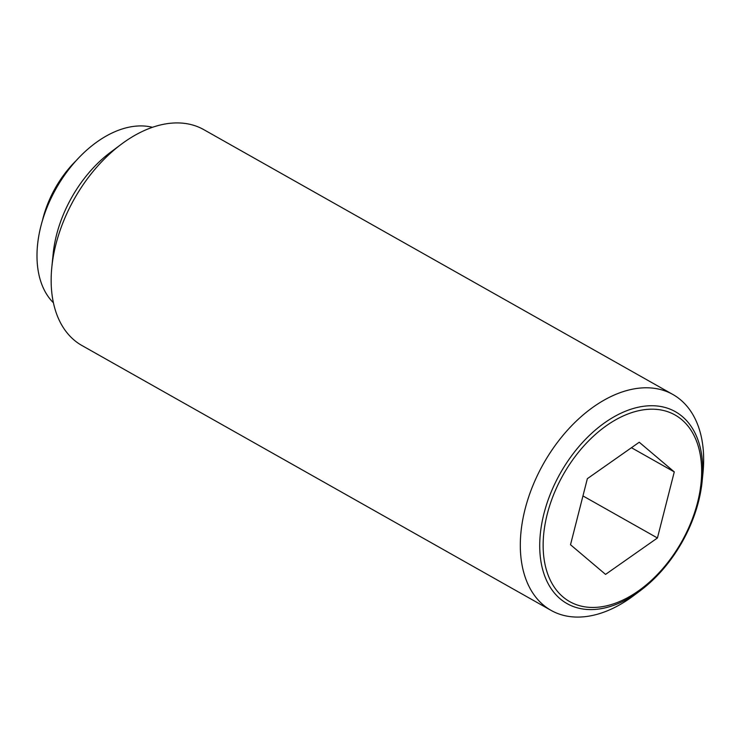 <?xml version="1.0" encoding="UTF-8"?>
<svg xmlns="http://www.w3.org/2000/svg" width="740" height="740" viewBox="0 0 740 740"><rect width="100%" height="100%" fill="white"/><g stroke="black" fill="none" stroke-linecap="round" stroke-linejoin="round"><path stroke-width="1.11" d="M42.458 220.455A83.019 52.688 -60.6 0 1 76.331 160.451M702.158 481.176L703 472.647A123.941 78.671 119.4 0 0 672.91 394.503A123.941 78.671 119.4 0 0 641.145 387.982A123.941 78.671 119.4 0 0 532.652 486.152A123.941 78.671 119.4 0 0 551.032 610.361A123.941 78.671 119.4 0 0 582.796 616.883A123.941 78.671 119.4 0 0 633.486 595.765L640.35 590.631A110.205 69.949 -60.6 0 1 595.284 609.418A110.205 69.949 -60.6 0 1 543.937 513.671A110.205 69.949 -60.6 0 1 647.158 405.899A110.205 69.949 -60.6 0 1 702.158 481.176A110.205 69.949 -60.6 0 1 698.505 501.637A110.205 69.949 -60.6 0 1 640.35 590.631M672.91 394.503L203.778 129.639A123.941 78.671 119.4 0 0 172.013 123.118A123.941 78.671 119.4 0 0 121.323 144.235A123.941 78.671 119.4 0 0 51.809 267.353A123.941 78.671 119.4 0 0 81.9 345.497L551.032 610.361M152.468 127.308A102.259 64.907 119.4 0 0 136.678 126.078A102.259 64.907 119.4 0 0 50.672 199.069A102.259 64.907 119.4 0 0 53.4 302.762M547.239 514.171A107.171 68.025 119.4 0 0 597.171 607.281A107.171 68.025 119.4 0 0 697.561 502.469A107.171 68.025 119.4 0 0 647.62 409.359A107.171 68.025 119.4 0 0 547.239 514.171M674.279 471.898L657.435 537.98L605.551 574.397L570.512 544.742L587.357 478.669L639.24 442.243L674.279 471.898L631.451 447.719M657.435 537.98L582.963 495.93M121.323 144.235L110.491 152.329A102.259 64.907 119.4 0 0 53.151 253.894L51.809 267.353"/></g></svg>
